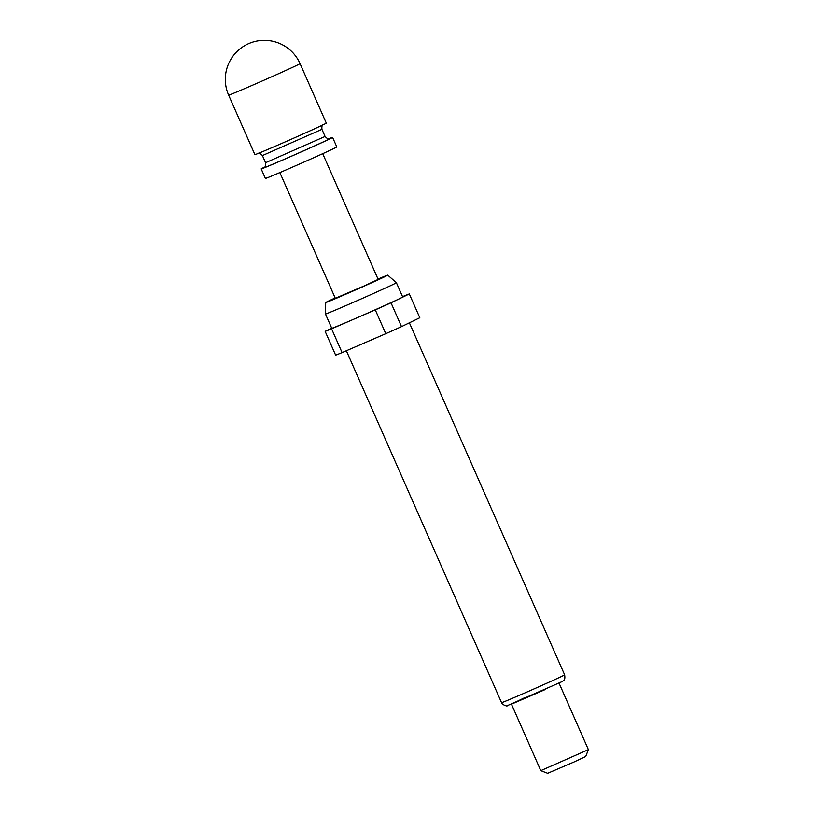 <?xml version="1.0" encoding="UTF-8"?>
<svg xmlns="http://www.w3.org/2000/svg" width="814" height="814" viewBox="0 0 814 814"><rect width="100%" height="100%" fill="white"/><g stroke="black" fill="none" stroke-linecap="round" stroke-linejoin="round"><path stroke-width="1.22" d="M254.884 154.629A39.031 0.611 -23.8 0 0 304.121 133.527A39.031 0.611 -23.8 0 0 326.292 123.138L300.051 63.624A39.031 0.611 156.2 0 1 277.879 74.023A39.031 0.611 156.2 0 1 231.298 94.2A39.031 0.611 156.2 0 1 228.632 95.126L254.884 154.629M328.836 138.787A39.031 0.611 156.2 0 1 332.6 137.413A39.031 0.611 156.2 0 1 310.429 147.812A39.031 0.611 156.2 0 1 261.182 168.915A39.031 0.611 156.2 0 1 264.723 167.053M332.6 137.413L336.793 146.937A39.031 0.611 156.2 0 1 314.621 157.336A39.031 0.611 156.2 0 1 265.374 178.439L261.182 168.915M335.144 297.944A33.913 0.529 -23.8 0 0 325.692 302.523A33.913 0.529 -23.8 0 0 368.488 284.188A33.913 0.529 -23.8 0 0 387.759 275.152A33.913 0.529 -23.8 0 0 378.001 279.039M325.458 314.001A38.767 0.611 -23.8 0 0 325.458 314.011A38.767 0.611 -23.8 0 0 374.369 293.05A38.767 0.611 -23.8 0 0 396.398 282.723A38.767 0.611 -23.8 0 0 396.398 282.712L402.696 296.998A38.767 0.611 -23.8 0 1 380.677 307.326A38.767 0.611 -23.8 0 1 331.756 328.286L325.458 314.011L325.692 302.523M588.4 749.643L585.734 756.501L573.911 762.046L547.649 773.3L540.791 770.644L588.4 749.643L559.086 683.18M322.71 153.683L378.154 279.395L364.845 285.633L335.307 298.29L279.853 172.578M385.775 333.679L375.285 309.88L331.583 328.805A46.836 0.733 -23.8 0 1 325.142 331.349L335.633 355.158A46.836 0.733 -23.8 0 0 342.084 352.604L385.775 333.679A46.836 0.733 -23.8 0 0 401.516 326.628L419.81 317.735L409.31 293.935A46.836 0.733 -23.8 0 0 402.869 296.489L402.533 296.632M331.583 328.805L342.084 352.604M375.285 309.88A46.836 0.733 -23.8 0 0 391.015 302.818L401.516 326.628M325.142 331.349L331.705 328.164M409.31 293.935L391.015 302.818M264.214 167.47C264.011 166.768 266.025 168.467 265.557 162.719L262.403 155.576L321.917 129.334C321.52 123.769 323.443 125.132 323.26 124.583M265.557 162.719L325.071 136.467L321.917 129.334M264.336 167.379A36.426 0.57 -23.8 0 0 275.427 163.105A36.426 0.57 -23.8 0 0 309.524 148.168A36.426 0.57 -23.8 0 0 329.334 138.716M564.641 674.816C565.567 680.85 563.247 680.412 562.535 681.42L507.234 705.677C507.743 706.766 501.566 704.486 501.556 702.645A34.473 0.539 -23.8 0 0 545.054 684.004A34.473 0.539 -23.8 0 0 564.641 674.816L409.381 322.802M525.04 697.506L510.419 704.609L545.349 689.478M300.051 63.624A39.031 39.031 0 0 0 249.99 43.081A39.031 39.031 0 0 0 228.632 95.126M329.477 138.685C329.1 138.044 329.029 140.7 325.071 136.467M501.556 702.645L346.357 350.753M540.791 770.634L511.477 704.181M387.759 275.152L396.398 282.712M262.403 155.576C258.567 151.526 258.282 153.877 257.997 153.368"/></g></svg>
